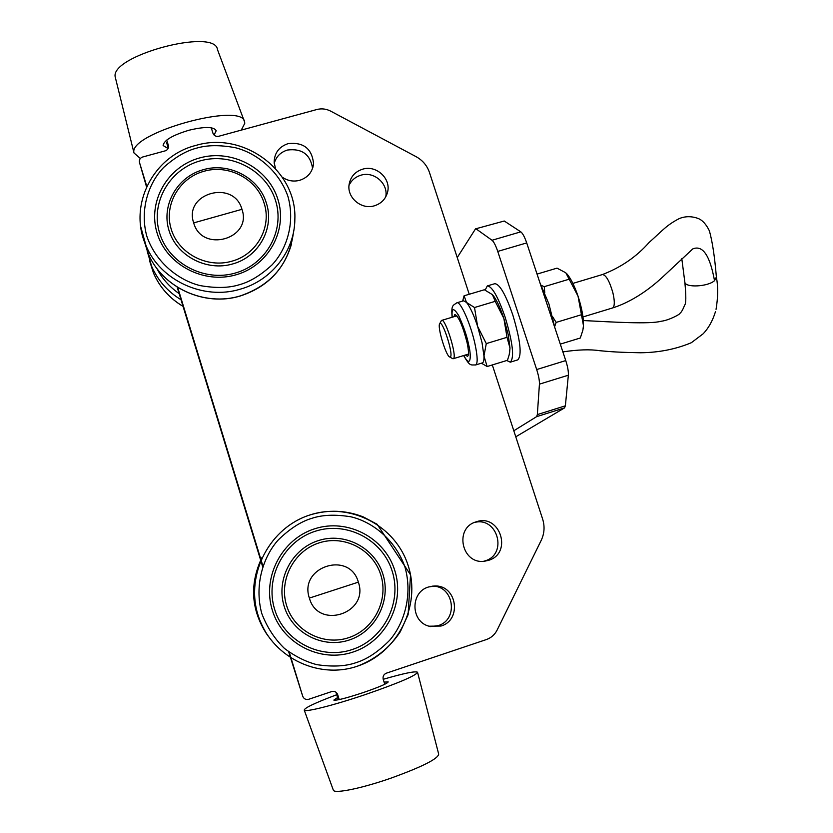 <?xml version="1.0" encoding="UTF-8"?>
<svg xmlns="http://www.w3.org/2000/svg" width="833" height="833" viewBox="0 0 833 833"><rect width="100%" height="100%" fill="white"/><g stroke="black" fill="none" stroke-linecap="round" stroke-linejoin="round"><path stroke-width="1.25" d="M168.079 148.545L163.112 145.525C163.893 140.329 172.462 135.248 188.831 130.271C204.751 126.449 213.873 126.606 216.205 130.75L214.05 135.019M453.86 316.738L454.839 314.489C458.712 316.488 462.804 325.901 467.115 342.748C468.812 350.953 468.937 355.493 467.469 356.347L465.408 355.025M203.981 171.275C228.596 163.966 257.085 179.085 264.082 203.106C272.099 226.815 256.908 254.554 231.876 261.198C207.042 268.538 178.449 253.492 171.223 229.21C163.622 205.033 179.137 177.918 203.981 171.275M203.346 169.682C229.148 162.029 259.011 177.877 266.341 203.044C274.755 227.898 258.844 256.991 232.594 263.967C206.553 271.662 176.565 255.887 168.984 230.429C161.029 205.074 177.304 176.638 203.346 169.682M309.376 598.084C298.495 566.721 349.714 550.228 358.346 582.152C369.467 613.307 318.102 630.331 309.376 598.084L358.346 582.152M193.683 222.9C183.322 193.131 233.823 179.074 241.966 209.322C252.555 238.904 201.909 253.43 193.683 222.9L241.966 209.322M348.683 637.672C323.496 646.252 294.226 631.112 286.594 605.497C278.586 579.997 294.059 550.665 319.258 542.835C344.352 534.64 373.038 549.613 380.775 574.864C388.876 599.989 373.996 629.488 348.683 637.672M439.72 323.745C442.219 318.956 453.662 354.264 450.434 356.857L449.726 356.993C446.03 356.16 437.086 326.526 439.699 323.766L439.72 323.745M349.256 640.004C322.85 648.99 292.154 633.122 284.157 606.257C275.765 579.518 291.998 548.77 318.414 540.575C344.716 531.985 374.777 547.677 382.888 574.145C391.395 600.478 375.798 631.404 349.256 640.004M441.146 320.986L441.688 320.382C445.332 318.102 457.119 355.91 453.569 358.502L452.465 358.513M352.224 649.542C383.826 639.255 402.318 602.426 392.176 571.115C382.514 539.659 346.788 521 315.499 531.173C284.063 540.888 264.665 577.467 274.64 609.35C284.147 641.389 320.767 660.298 352.224 649.542M235.406 273.016C266.56 264.248 285.136 230.168 275.515 200.461C266.341 170.63 231.439 152.085 200.576 160.769C169.588 169.005 150.148 202.836 159.613 233.063C168.61 263.426 204.387 282.22 235.406 273.016M692.764 248.932L663.734 276.025C658.039 281.356 638.182 299.828 612.526 307.971L612.984 307.721C614.775 305.732 614.723 300.692 612.849 292.622C609.496 281.044 606.028 275.015 602.478 274.536C621.001 267.424 636.547 256.731 649.115 242.465C663.026 230.085 666.358 225.316 679.197 218.61C685.267 216.122 691.609 216.08 698.231 218.496C702.5 220.224 706.217 224.327 709.383 230.835C712.34 241.237 714.672 256.626 716.38 277.014L714.516 280.669C707.925 286.781 685.34 287.916 684.841 282.22L684.788 281.887M314.884 528.726C347.476 518.136 384.659 537.566 394.738 570.324C405.296 602.915 386.054 641.285 353.13 652.01C320.372 663.224 282.2 643.524 272.297 610.141C261.916 576.925 282.137 538.816 314.884 528.726M199.826 157.885C231.959 148.857 268.299 168.172 277.858 199.233C287.874 230.158 268.549 265.654 236.093 274.786C203.783 284.397 166.506 264.8 157.135 233.178C147.274 201.68 167.548 166.454 199.826 157.885M583.142 328.785L583.475 325.672C583.641 317.737 581.819 307.887 578.019 296.121C574.322 285.365 570.501 277.826 566.544 273.495M156.843 268.393C161.81 278.232 169.255 286.667 179.178 293.674M560.286 344.123L580.309 338L582.871 330.201L583.475 325.672L578.019 296.121L565.805 272.787L557.017 268.143L537.046 274.088M456.838 302.806L463.606 300.786L466.48 302.421C469.968 306.659 473.685 314.645 477.611 326.38L482.047 342.738L483.963 356.014C484.108 360.189 483.567 362.49 482.338 362.907L475.591 364.979C477.809 363.709 477.673 356.993 475.174 344.82C470.989 324.693 460.451 300.755 456.838 302.806C452.808 305.784 451.153 304.784 452.09 317.269M554.674 326.526L556.152 322.402L581.257 314.78M544.761 292.82L544.282 286.656L569.356 279.149M556.152 322.402L552.612 316.727M544.282 286.656L541.335 285.438M462.659 301.067L464.075 295.798L466.48 302.421L474.508 307.523L477.611 326.38L486.285 343.602L483.963 356.014L487.138 366.52L481.974 363.521M464.075 295.798L484.358 289.759L492.459 294.663L495.208 301.327L474.508 307.523M495.208 301.327L503.871 318.466L507.016 337.313L486.285 343.602M507.016 337.313L509.994 348.079L509.213 354.702L507.474 360.293L487.138 366.52M333.242 789.882L333.387 790.288C334.772 793.901 362.428 788.164 391.271 778.043C422.279 766.776 438.085 758.801 438.689 754.115L417.593 672.47M244.288 121.17L217.465 49.564C215.122 27.427 108.884 56.03 115.308 77.334L115.402 77.833M554.903 327.91L548.916 303.93L539.971 282.897M492.209 294.403L492.459 294.663C496.124 298.839 499.925 306.773 503.871 318.466L508.255 334.783L509.994 348.079L509.619 352.703M383.201 679.301C403.797 673.324 415.24 670.961 417.52 672.21C416.417 675.428 399.122 682.852 365.614 694.472C334.46 705.062 305.149 712.475 304.253 710.174C304.243 708.008 315.072 702.865 336.74 694.732M140.34 158.499L133.988 152.96C127.824 133.207 243.361 101.23 244.621 122.076L244.777 123.315L241.278 130.115M485.15 290.082L487.305 285.917C492.022 286.219 497.967 296.621 505.121 317.123C512.816 342.759 514.534 357.784 510.285 362.178L506.756 360.512M564.535 407.899L565.368 405.817L537.337 414.595L536.608 416.656L564.535 407.899L515.773 436.804M384.086 682.123L388.188 681.883C387.605 683.456 379.275 687.027 363.198 692.598C346.205 698.179 336.417 700.678 333.846 700.095L337.604 697.533M504.246 221.016L475.518 228.867L504.246 221.016L520.802 231.845L492.022 240.258L476.393 229.106M537.337 414.595L539.43 384.159C539.565 380.577 538.649 375.704 536.681 369.55L497.749 251.42L526.706 242.913C524.665 236.988 522.697 233.302 520.802 231.845M526.706 242.913L565.753 360.585L536.681 369.55M539.43 384.159L568.356 375.204C568.585 371.601 567.721 366.728 565.753 360.585M568.356 375.204L565.368 405.817M211.259 127.782L212.946 133.207C214.029 135.717 215.945 136.737 218.725 136.268L316.79 109.529C321.58 108.3 326.192 108.831 330.639 111.112L416.104 156.677C422.623 160.29 427.079 165.559 429.464 172.473L457.244 257.553L475.518 228.867M487.305 285.917L494.781 283.699C499.602 283.97 505.6 294.341 512.764 314.822C520.448 340.437 522.114 355.462 517.741 359.898L510.285 362.178M497.749 251.42C495.729 245.475 493.813 241.747 492.022 240.258M492.313 364.937L513.805 430.776L536.608 416.656M384.763 684.289L383.222 679.343C382.618 676.448 383.649 674.407 386.304 673.199L486.326 639.577C491.147 637.87 494.75 634.694 497.124 630.06L541.179 540.43C544.428 533.536 544.907 526.414 542.637 519.074L513.805 430.776M288.687 651.822L302.691 696.169C303.837 698.908 305.846 699.939 308.72 699.283L331.68 691.567C334.272 690.932 336.199 691.786 337.48 694.128L335.73 692.067M146.795 186.363L139.507 162.539C138.986 159.853 140.048 157.999 142.703 156.989L165.184 150.867C167.766 149.898 168.839 148.097 168.381 145.473L166.725 140.069M166.756 143.172L166.61 142.308M336.282 693.254L338.292 699.782M139.507 162.539L146.535 186.925M177.158 287.093L262.614 566.565M166.787 143.307L168.266 148.097M430.453 626.583L438.106 625.645C458.993 619.752 453.839 585.422 432.285 586.172L432.088 586.161M312.583 168.349C310.282 154.355 301.9 148.253 287.437 150.034C280.565 152.179 276.15 156.635 274.213 163.393M483.661 561.286L484.973 560.901C508.172 554.33 497.53 516.127 474.362 522.51M385.721 196.921C388.584 183.76 374.027 170.994 360.96 175.19C355.42 176.867 351.432 180.282 349.017 185.415M374.413 205.793C381.191 203.616 385.544 199.191 387.47 192.496C391.5 178.887 376.412 164.736 362.636 169.182C355.139 171.619 350.651 176.638 349.152 184.239C346.622 197.473 361.345 210.041 374.413 205.793M488.502 560.349C513.024 553.31 499.987 513.107 476.122 521.854L475.987 521.895C453.808 528.07 461.857 564.878 484.681 561.192L488.502 560.349M282.293 177.2C287.656 180.865 293.455 181.896 299.703 180.313C307.991 177.533 312.604 171.921 313.552 163.476C311.917 148.566 303.42 141.964 288.083 143.64C279.076 146.723 274.421 152.918 274.14 162.227L275.421 168.422M440.99 626.041C462.169 620.064 456.942 585.235 435.065 585.984L428.599 586.973C410.242 591.982 410.471 621.585 429.016 626.208L440.99 626.041M457.244 257.553L469.229 294.268M339.198 699.595L337.688 694.67M302.691 696.169L289.259 652.249M262.853 565.888L177.7 287.427M714.516 280.669C709.914 255.325 702.635 244.756 692.692 248.952M267.164 634.694C251.91 611.099 249.754 586.286 260.687 560.265C249.608 585.797 251.524 610.256 266.414 633.611M149.648 261L153.543 273.172C159.717 287.26 169.557 298.318 183.041 306.336M356.399 662.537C345.81 666.338 332.575 667.035 316.707 664.63C305.815 661.756 295.08 656.373 284.511 648.48C274.609 638.911 267.039 627.27 261.791 613.557C253.971 584.881 263.54 556.163 278.347 539.846C289.894 528.663 301.005 521.51 311.677 518.386C322.204 514.804 335.272 514.273 350.86 516.793C371.903 521.645 395.342 539.409 404.942 567.002C412.96 595.126 404.057 623.771 389.552 640.4C378.182 651.822 367.134 659.205 356.399 662.537M239.196 284.771C228.742 288.041 215.747 288.312 200.18 285.604C179.147 280.554 155.792 262.801 146.775 236.083C139.403 208.927 149.097 182.219 163.809 167.308C175.274 157.125 186.259 150.721 196.786 148.087C207.178 145.015 220.016 144.88 235.302 147.691C255.939 152.835 278.784 170.203 287.926 196.401C295.496 223.057 286.437 249.713 272.006 264.915C260.708 275.327 249.775 281.939 239.196 284.771M147.087 250.764L151.668 266.341C157.843 280.44 167.631 291.571 181.032 299.745M357.315 666.213C375.35 659.33 389.688 647.814 400.34 631.685L408.097 614.66L410.534 574.822L377.151 524.269L363.271 516.908C345.955 510.15 328.317 509.463 310.355 514.836C270.184 527.143 245.194 573.885 257.928 614.764C270.059 655.842 317.071 680.072 357.315 666.213C317.061 680.072 270.048 655.842 257.928 614.764C245.194 573.885 270.173 527.154 310.345 514.836C350.349 501.935 395.852 525.748 408.243 565.867C421.238 605.789 397.757 652.937 357.336 666.202M293.497 232.157C289.363 263.822 271.662 285.063 240.373 295.882C204.47 307.033 161.956 287.468 148.076 253.211L145.973 245.506C127.813 205.626 153.178 155.886 195.807 145.442C243.496 130.916 296.975 170.692 294.851 219.141C294.84 250.587 271.943 280.346 240.331 289.155C203.627 300.526 160.155 280.513 145.973 245.506L140.777 226.826M452.246 317.217C451.33 307.866 453.454 307.262 458.619 315.426C463.773 326.869 467.094 336.584 468.594 344.55C471.186 354.056 471.488 369.977 463.794 355.514M267.934 635.839C252.035 610.891 250.035 584.808 261.937 557.6M291.467 244.152C283.866 270.017 266.82 287.281 240.362 295.954C204.502 307.096 161.987 287.552 148.076 253.211L143.901 240.081M168.537 146.504L168.349 145.338M449.726 356.993L452.736 358.669M439.699 323.766L441.292 320.705M453.256 358.711L468.448 354.098M441.688 320.382L456.901 315.832M583.35 320.549C612.109 321.975 649.886 324.433 661.267 321.226C668.639 320.445 680.332 314.187 679.915 313.354C681.363 312.281 682.935 309.564 684.643 305.19C686.132 303.66 686.194 295.986 684.83 282.179M716.047 309.335C718.056 297.308 718.181 286.677 716.442 277.441M715.505 311.584C712.631 320.84 708.498 328.264 703.083 333.846L691.348 342.707C675.875 349.194 658.976 352.546 640.639 352.765C620.418 352.411 611.089 351.818 599.541 350.683C590.191 349.225 577.967 349.631 562.869 351.89M681.79 258.584L684.841 282.22M572.885 283.407L602.478 274.536M582.975 316.946L612.526 307.971M183.062 306.388C169.568 298.36 159.728 287.291 153.543 273.172L151.668 266.341M260.687 560.265C249.765 586.265 251.91 611.058 267.122 634.642M463.637 355.556C470.218 366.989 470.77 364.656 475.591 364.979M333.387 790.288L304.253 710.174M115.308 77.334L133.988 152.96M336.084 692.723L337.48 694.128M168.526 146.369L168.381 145.473M387.47 192.496L386.304 195.776M313.552 163.476L312.948 167.173M435.065 585.984L432.285 586.172"/></g></svg>
